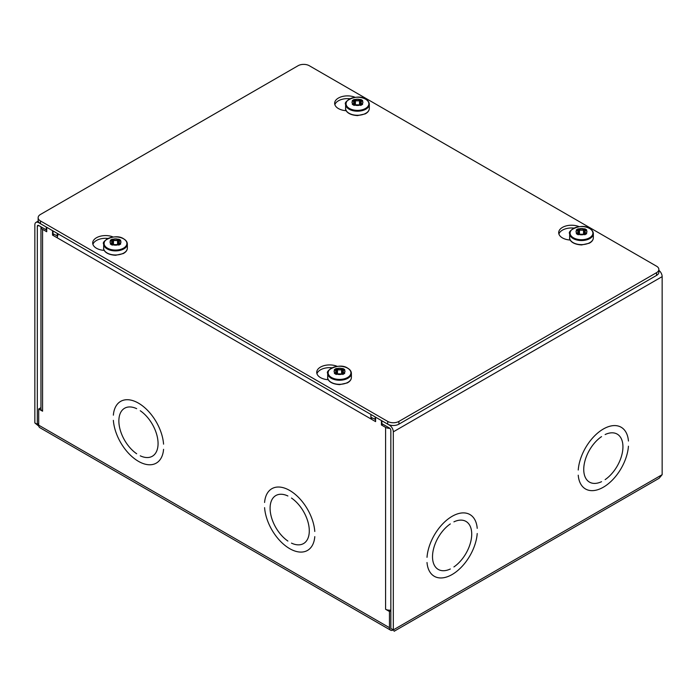 <?xml version="1.0" encoding="UTF-8"?>
<svg xmlns="http://www.w3.org/2000/svg" width="697" height="697" viewBox="0 0 697 697"><rect width="100%" height="100%" fill="white"/><g stroke="black" fill="none" stroke-linecap="round" stroke-linejoin="round"><path stroke-width="1.05" d="M53.939 234.305L52.545 235.107L52.545 230.655L46.725 227.292L46.725 231.744L42.561 229.339A5.445 3.145 180 0 1 40.957 227.117A5.445 3.145 180 0 1 40.984 226.83M372.25 418.078L370.856 418.88L375.605 421.624L375.605 417.172L381.433 420.535L381.433 424.987L382.819 424.185M58.426 234.053A5.445 3.145 120 0 0 57.302 237.851L52.545 235.107M393.125 630.001A5.445 3.145 -60 0 1 390.581 630.166A5.445 3.145 -60 0 1 389.457 627.675L389.457 611.496L385.589 609.265L385.598 427.392L381.433 424.987M46.725 229.627L46.272 229.879L46.272 227.039L38.701 222.665A5.445 3.145 60 0 0 35.983 222.395L38.213 221.106M57.25 236.222L57.25 233.373L52.998 230.916L52.998 233.765L57.572 236.039M381.878 420.796L381.878 423.645L389.457 428.019A1.96 1.133 -120 0 1 390.843 430.424L390.843 628.476L393.308 629.896C394.363 631.726 394.363 631.726 393.308 629.905C394.363 631.726 394.363 631.726 393.308 629.905L662.15 474.683L662.15 276.631L393.308 431.844A5.445 3.145 -120 0 0 389.457 425.17L381.878 420.796M375.16 419.76L375.16 416.919L370.9 414.462L370.9 417.303L375.605 419.507M453.913 521.853L453.913 521.853A27.723 16.005 -60 0 1 465.979 521.417A27.723 16.005 -60 0 1 470.553 542.475A27.723 16.005 -60 0 1 453.913 566.931A27.714 16.005 120 0 0 470.545 542.475A27.714 16.005 120 0 0 465.971 521.417A27.714 16.005 120 0 0 453.913 521.853M605.135 434.545L605.135 434.536A27.723 16.005 -60 0 1 617.202 434.109A27.723 16.005 -60 0 1 621.776 455.167A27.723 16.005 -60 0 1 605.135 479.623A27.714 16.005 120 0 0 621.768 455.167A27.714 16.005 120 0 0 617.202 434.109A27.714 16.005 120 0 0 605.135 434.545M477.218 533.519A35.643 20.579 -60 0 1 460.717 567.82A35.643 20.579 -60 0 1 434.292 576.297A35.643 20.579 -60 0 1 427.008 562.505L427.017 562.505A35.634 20.579 120 0 0 434.301 576.288A35.634 20.579 120 0 0 460.717 567.811A35.634 20.579 120 0 0 477.218 533.519L477.218 533.519M628.441 446.211A35.643 20.579 -60 0 1 611.94 480.503A35.643 20.579 -60 0 1 585.515 488.98A35.643 20.579 -60 0 1 578.24 475.197L578.24 475.197A35.634 20.579 120 0 0 585.524 488.98A35.634 20.579 120 0 0 611.94 480.503A35.634 20.579 120 0 0 628.441 446.211L628.441 446.211M578.24 470.022L578.24 470.022A35.643 20.579 -60 0 1 594.741 435.721A35.643 20.579 -60 0 1 621.166 427.244A35.643 20.579 -60 0 1 628.441 441.035L628.441 441.035A35.634 20.579 120 0 0 621.158 427.252A35.634 20.579 120 0 0 594.741 435.73A35.634 20.579 120 0 0 578.24 470.022L578.24 470.013M477.218 528.343L477.218 528.343A35.634 20.579 120 0 0 469.935 514.56A35.634 20.579 120 0 0 443.519 523.038A35.634 20.579 120 0 0 427.017 557.33L427.008 557.33A35.643 20.579 -60 0 1 443.519 523.029A35.643 20.579 -60 0 1 469.935 514.552A35.643 20.579 -60 0 1 477.218 528.343M601.546 481.688L601.546 481.688A27.723 16.005 -60 0 1 589.479 482.124A27.723 16.005 -60 0 1 584.905 461.066A27.723 16.005 -60 0 1 601.546 436.61L601.546 436.618A27.714 16.005 120 0 0 584.914 461.066A27.714 16.005 120 0 0 589.479 482.115A27.714 16.005 120 0 0 601.546 481.688L601.546 481.688M450.323 568.996L450.323 568.996A27.723 16.005 -60 0 1 438.256 569.432A27.723 16.005 -60 0 1 433.682 548.373A27.723 16.005 -60 0 1 450.323 523.917L450.323 523.926A27.714 16.005 120 0 0 433.682 548.373A27.714 16.005 120 0 0 438.256 569.432A27.714 16.005 120 0 0 450.323 568.996L450.323 568.996M140.263 410.742L140.263 410.742A27.723 16.005 60 0 1 156.903 435.198A27.723 16.005 60 0 1 152.329 456.256A27.723 16.005 60 0 1 140.263 455.821A27.714 16.005 -120 0 0 152.321 456.247A27.714 16.005 -120 0 0 156.895 435.189A27.714 16.005 -120 0 0 140.263 410.742M291.485 498.05L291.485 498.05A27.723 16.005 60 0 1 308.126 522.506A27.723 16.005 60 0 1 303.552 543.564A27.714 16.005 -120 0 0 308.118 522.506A27.714 16.005 -120 0 0 291.485 498.05M291.485 543.129A27.714 16.005 -120 0 0 303.552 543.555A27.723 16.005 60 0 1 291.485 543.129L291.485 543.129M163.568 449.33A35.643 20.579 60 0 1 156.285 463.113A35.643 20.579 60 0 1 129.869 454.636A35.643 20.579 60 0 1 113.358 420.343A35.634 20.579 -120 0 0 129.869 454.636A35.634 20.579 -120 0 0 156.285 463.113A35.634 20.579 -120 0 0 163.568 449.321L163.568 449.33M314.791 536.638A35.643 20.579 60 0 1 307.516 550.421A35.643 20.579 60 0 1 281.091 541.944A35.643 20.579 60 0 1 264.59 507.651A35.634 20.579 -120 0 0 281.091 541.944A35.634 20.579 -120 0 0 307.508 550.421A35.634 20.579 -120 0 0 314.791 536.629L314.791 536.638M314.791 531.462L314.791 531.462A35.634 20.579 -120 0 0 298.29 497.17A35.634 20.579 -120 0 0 271.874 488.693A35.643 20.579 60 0 1 298.29 497.161A35.643 20.579 60 0 1 314.791 531.462M264.59 502.476A35.643 20.579 60 0 1 271.865 488.684A35.634 20.579 -120 0 0 264.59 502.476L264.59 502.467M163.568 444.155L163.568 444.155A35.634 20.579 -120 0 0 147.067 409.862A35.634 20.579 -120 0 0 120.651 401.385A35.634 20.579 -120 0 0 113.367 415.168L113.367 415.159A35.643 20.579 60 0 1 120.642 401.376A35.643 20.579 60 0 1 147.067 409.853A35.643 20.579 60 0 1 163.568 444.155M287.896 541.064A27.723 16.005 60 0 1 271.255 516.608A27.723 16.005 60 0 1 275.829 495.55A27.723 16.005 60 0 1 287.896 495.976L287.896 495.985A27.714 16.005 -120 0 0 275.829 495.55A27.714 16.005 -120 0 0 271.264 516.608A27.714 16.005 -120 0 0 287.896 541.055L287.896 541.064M136.673 453.756A27.723 16.005 60 0 1 120.032 429.3A27.723 16.005 60 0 1 124.606 408.242A27.723 16.005 60 0 1 136.673 408.669A27.714 16.005 -120 0 0 124.606 408.242A27.714 16.005 -120 0 0 120.032 429.3A27.714 16.005 -120 0 0 136.673 453.747L136.673 453.756M57.302 237.851L370.856 418.88A5.445 3.145 -60 0 1 371.048 417.39M42.561 229.339L42.569 411.204A5.445 3.145 180 0 1 40.957 408.973L40.957 227.117M42.569 411.204L38.701 408.991L40.957 407.684M38.701 408.991L38.701 425.17L389.457 627.675M385.589 609.265L385.598 609.256A5.445 3.145 0 0 0 390.843 610.075M390.581 630.166L39.834 427.67A5.445 3.145 -60 0 1 38.701 425.17M385.598 427.392A5.445 3.145 0 0 0 389.85 428.307M390.843 610.694L389.457 611.496M38.814 426.163L34.85 422.948L37.316 424.368L37.316 226.316A1.96 1.133 60 0 1 37.725 225.41A1.96 1.133 60 0 1 38.701 225.514L46.272 229.879M34.85 422.948L34.85 224.887A5.445 3.145 60 0 1 35.983 222.395M658.865 270.331A5.445 3.145 60 0 1 662.15 276.631M393.308 431.844L393.308 629.896M38.701 423.567L37.316 424.368L38.701 424.525M659.092 478.299L662.15 474.683M570.312 240.047A12.86 7.423 180 0 1 558.689 232.65A12.86 7.423 180 0 1 565.755 226.02A12.86 7.423 180 0 1 579.198 226.682M574.058 228.111A12.86 7.423 0 0 0 558.907 234.018M328.357 379.734A12.86 7.423 180 0 1 316.726 372.346A12.86 7.423 180 0 1 323.8 365.716A12.86 7.423 180 0 1 337.243 366.369M332.103 367.798A12.86 7.423 0 0 0 316.952 373.714M346.278 110.701A12.86 7.423 180 0 1 334.647 103.304A12.86 7.423 180 0 1 341.722 96.674A12.86 7.423 180 0 1 355.165 97.336M350.025 98.765A12.86 7.423 0 0 0 334.874 104.672M104.315 250.389A12.86 7.423 180 0 1 92.692 243A12.86 7.423 180 0 1 99.767 236.37A12.86 7.423 180 0 1 113.202 237.024M108.061 238.452A12.86 7.423 0 0 0 92.91 244.368M398.911 421.415A7.92 4.574 180 0 1 387.706 421.415L40.452 220.932A7.92 4.574 180 0 1 38.135 217.699A7.92 4.574 180 0 1 40.452 214.467L298.089 65.718A7.92 4.574 180 0 1 309.294 65.718L656.548 266.202A7.92 4.574 180 0 1 658.865 269.434A7.92 4.574 180 0 1 656.548 272.666L398.911 421.415L398.911 424.159L656.548 275.411A7.92 4.574 0 0 0 658.865 272.178L658.865 269.434M38.135 217.699L38.135 220.444A7.92 4.574 0 0 0 40.452 223.676L387.706 424.159A7.92 4.574 0 0 0 398.911 424.159M585.105 230.977L585.28 230.846A14.942 8.164 -57.5 0 0 585.95 230.176L586.168 230.08A29.387 16.057 -57.5 0 1 586.682 229.897A29.047 17.625 -117.3 0 0 584.792 228.799A29.387 17.834 117.3 0 0 584.269 228.982L584.269 228.982A5.437 3.136 -0 0 0 578.728 228.982A29.387 17.834 -117.3 0 0 578.205 228.799L578.231 229.174A29.143 17.686 62.7 0 1 578.571 229.296L578.571 229.296A14.942 9.07 -117.3 0 0 579.329 230.045L579.224 234.209M579.407 234.166L579.512 230.088A14.376 12.154 180 0 0 583.485 230.088L583.589 234.166M576.837 230.01A28.804 17.477 -62.7 0 1 578.231 229.208L578.231 229.174M578.205 228.799A29.047 17.625 117.3 0 0 576.314 229.897L576.314 229.897A29.387 16.057 57.5 0 1 576.82 230.08L577.038 230.176A14.942 8.164 57.5 0 0 577.743 230.838L577.891 230.977M577.83 230.899L577.717 233.103A14.698 8.922 -62.7 0 1 576.942 233.251L576.942 233.251A5.297 3.058 180 0 1 576.942 230.123A14.698 8.033 -122.5 0 0 577.717 230.846M584.365 234.34L584.269 234.375A29.387 16.057 57.5 0 1 584.792 234.784A29.047 15.874 -57.5 0 1 586.682 233.695L586.682 233.695A29.387 17.834 -117.3 0 0 586.168 233.277L586.055 233.251A14.698 8.922 62.7 0 1 585.28 233.103L585.097 231.012L585.018 234.506M585.28 230.846A14.698 8.033 122.5 0 0 586.055 230.123A5.297 3.058 180 0 1 586.055 233.251L586.168 233.277A5.437 3.136 -0 0 0 586.168 230.08L585.166 230.899M586.438 229.914L585.985 230.106M576.55 229.914L576.82 230.08A5.437 3.136 -0 0 0 576.82 233.277A29.387 17.834 117.3 0 0 576.314 233.695L576.314 233.695A29.047 15.874 57.5 0 1 577.255 234.218A29.047 15.874 57.5 0 1 578.205 234.784L578.231 234.706A29.143 15.918 122.5 0 1 578.571 234.445L579.529 234.157M579.373 234.201L579.538 234.148A14.132 11.1 180 0 0 583.45 234.157L583.624 234.201M583.485 234.236L583.45 234.157A14.698 8.033 -122.5 0 0 584.199 234.323A5.297 3.058 180 0 1 578.798 234.323A14.698 8.033 122.5 0 0 579.538 234.157L584.426 234.445A29.143 15.918 -122.5 0 1 584.766 234.706L584.792 234.784M576.619 233.73L578.632 234.34M578.205 234.784A29.387 16.057 -57.5 0 1 578.728 234.375A5.437 3.136 -0 0 0 584.269 234.375L586.377 233.73M586.29 233.826L586.282 233.861A28.804 15.735 122.5 0 0 584.792 234.723M584.792 228.799L584.757 233.565A8.713 5.288 -117.3 0 0 584.922 233.678M584.199 229.06A14.698 8.922 -62.7 0 1 583.45 229.792A14.132 11.954 0 0 1 579.538 229.792A14.698 8.922 62.7 0 1 578.798 229.06A5.297 3.058 180 0 1 584.199 229.06M584.191 234.288A10.438 6.334 117.3 0 0 584.757 233.565M578.074 233.678A8.713 5.288 117.3 0 0 578.231 233.565A10.438 6.334 62.7 0 0 578.806 234.288M578.231 229.208L578.231 233.565M361.22 101.492A14.942 8.164 -57.5 0 0 361.917 100.83L362.135 100.734A29.387 16.057 -57.5 0 1 362.64 100.551A29.047 17.625 -117.3 0 0 360.75 99.453A29.387 17.834 117.3 0 0 360.236 99.636L360.236 99.636A5.437 3.136 -0 0 0 354.686 99.636A29.387 17.834 -117.3 0 0 354.172 99.453L354.198 99.828A29.143 17.686 62.7 0 1 354.538 99.95L354.538 99.95A14.942 9.07 -117.3 0 0 355.296 100.699L355.191 104.864M355.365 104.82L355.47 100.743A14.376 12.154 180 0 0 359.452 100.743L359.556 104.82M352.795 100.664A28.804 17.477 -62.7 0 1 354.198 99.863L354.198 104.219A8.713 5.288 117.3 0 1 354.041 104.332M354.172 99.453A29.047 17.625 117.3 0 0 352.281 100.551L352.281 100.551A29.387 16.057 57.5 0 1 352.787 100.734L353.004 100.83A14.942 8.164 57.5 0 0 353.71 101.492M352.909 100.777A14.698 8.033 -122.5 0 0 353.675 101.501L353.675 103.757A14.698 8.922 -62.7 0 1 352.909 103.905L352.909 103.905A5.297 3.058 180 0 1 352.909 100.777M359.452 104.89L360.236 105.029A29.387 16.057 57.5 0 1 360.75 105.439A29.047 15.874 -57.5 0 1 362.64 104.35L362.64 104.35A29.387 17.834 -117.3 0 0 362.135 103.931A5.437 3.136 -0 0 0 362.135 100.734L361.952 100.76M361.246 103.757L361.246 101.501A14.698 8.033 122.5 0 0 362.022 100.777A5.297 3.058 180 0 1 362.022 103.905L362.022 103.905A14.698 8.922 62.7 0 1 361.246 103.757L360.985 105.16M352.516 100.568L352.787 100.734A5.437 3.136 -0 0 0 352.787 103.931A29.387 17.834 117.3 0 0 352.281 104.35L352.281 104.35A29.047 15.874 57.5 0 1 353.222 104.872A29.047 15.874 57.5 0 1 354.172 105.439L354.198 105.36A29.143 15.918 122.5 0 1 354.538 105.099L355.505 104.803A14.132 11.1 180 0 0 359.417 104.811L359.417 104.811A14.698 8.033 -122.5 0 0 360.166 104.977A5.297 3.058 180 0 1 354.756 104.977A14.698 8.033 122.5 0 0 355.505 104.811L355.331 104.855M354.172 105.378A28.804 15.735 -122.5 0 0 352.673 104.515L352.673 104.48M355.505 104.803L359.591 104.855M354.172 105.439A29.387 16.057 -57.5 0 1 354.686 105.029A5.437 3.136 -0 0 0 360.236 105.029L360.384 105.099A29.143 15.918 -122.5 0 1 360.724 105.36L360.75 105.439M360.323 104.994L362.335 104.384M362.257 104.48L362.248 104.515A28.804 15.735 122.5 0 0 360.75 105.378M360.75 99.453L360.724 104.219A8.713 5.288 -117.3 0 0 360.889 104.332M360.166 99.715A14.698 8.922 -62.7 0 1 359.417 100.446A14.132 11.954 0 0 1 355.505 100.446A14.698 8.922 62.7 0 1 354.756 99.715A5.297 3.058 180 0 1 360.166 99.715M360.149 104.942A10.438 6.334 117.3 0 0 360.724 104.219M354.773 104.942A10.438 6.334 62.7 0 1 354.198 104.219M119.257 241.179A14.942 8.164 -57.5 0 0 119.962 240.526L120.18 240.421A29.387 16.057 -57.5 0 1 120.686 240.238A29.047 17.625 -117.3 0 0 118.795 239.149A29.387 17.834 117.3 0 0 118.272 239.324L118.272 239.324A5.437 3.136 -0 0 0 112.731 239.324A29.387 17.834 -117.3 0 0 112.208 239.149L112.234 239.524A29.143 17.686 62.7 0 1 112.574 239.637L112.574 239.637A14.942 9.07 -117.3 0 0 113.341 240.387L113.236 244.551M113.411 244.508L113.515 240.43A14.376 12.154 180 0 0 117.488 240.43L117.593 244.508M110.84 240.36A28.804 17.477 -62.7 0 1 112.243 239.559L112.234 239.524M112.208 239.149A29.047 17.625 117.3 0 0 110.318 240.238L110.318 240.238A29.387 16.057 57.5 0 1 110.832 240.421L111.05 240.526A14.942 8.164 57.5 0 0 111.747 241.179M111.982 244.856L111.903 241.354M111.834 241.24L110.832 240.421A5.437 3.136 -0 0 0 110.832 243.628L110.832 243.628A29.387 17.834 117.3 0 0 110.318 244.046L110.318 244.046A29.047 15.874 57.5 0 1 111.267 244.56A29.047 15.874 57.5 0 1 112.208 245.135L112.234 245.056A29.143 15.918 122.5 0 1 112.574 244.786L112.635 244.691M117.488 244.586L118.272 244.725A29.387 16.057 57.5 0 1 118.795 245.135A29.047 15.874 -57.5 0 1 120.686 244.046L120.686 244.046A29.387 17.834 -117.3 0 0 120.18 243.628A5.437 3.136 -0 0 0 120.18 240.421L119.17 241.24M110.945 240.474A14.698 8.033 -122.5 0 0 111.72 241.197L111.72 243.453A14.698 8.922 -62.7 0 1 110.945 243.593A5.297 3.058 180 0 1 110.945 240.474M119.283 243.453L119.283 241.197A14.698 8.033 122.5 0 0 120.058 240.474A5.297 3.058 180 0 1 120.058 243.593L120.058 243.593A14.698 8.922 62.7 0 1 119.283 243.453L119.03 244.856M112.208 245.065A28.804 15.735 -122.5 0 0 110.718 244.203L110.71 244.177M110.623 244.081L112.226 245.004L117.627 244.551M118.202 244.664A5.297 3.058 180 0 1 112.801 244.664A14.698 8.033 122.5 0 0 113.55 244.508A14.132 11.1 180 0 0 117.462 244.508A14.698 8.033 -122.5 0 0 118.202 244.664A10.438 6.334 117.3 0 0 118.769 243.915A8.713 5.288 -117.3 0 0 118.926 244.02M112.208 245.135A29.387 16.057 -57.5 0 1 112.731 244.725A5.437 3.136 -0 0 0 118.272 244.725L118.429 244.786A29.143 15.918 -122.5 0 1 118.769 245.056L118.795 245.135M118.368 244.691L120.381 244.081M120.293 244.177L120.293 244.203A28.804 15.735 122.5 0 0 118.795 245.065M118.795 239.149L118.769 243.915M118.202 239.402A14.698 8.922 -62.7 0 1 117.462 240.143A14.132 11.954 0 0 1 113.55 240.143A14.698 8.922 62.7 0 1 112.801 239.402A5.297 3.058 180 0 1 118.202 239.402M112.078 244.02A8.713 5.288 117.3 0 0 112.243 243.915A10.438 6.334 62.7 0 0 112.809 244.638M112.243 239.559L112.243 243.915M343.29 370.525A14.942 8.164 -57.5 0 0 343.996 369.872L344.213 369.767A29.387 16.057 -57.5 0 1 344.719 369.584A29.047 17.625 -117.3 0 0 342.828 368.495A29.387 17.834 117.3 0 0 342.314 368.669L342.314 368.669A5.437 3.136 -0 0 0 336.764 368.669A29.387 17.834 -117.3 0 0 336.25 368.495L336.276 368.87A29.143 17.686 62.7 0 1 336.616 368.992L336.616 368.992A14.942 9.07 -117.3 0 0 337.374 369.732L337.27 373.897M337.444 373.853L337.548 369.776A14.376 12.154 180 0 0 341.53 369.776L341.635 373.853M334.874 369.706A28.804 17.477 -62.7 0 1 336.276 368.905L336.276 373.261A8.713 5.288 117.3 0 1 336.111 373.365M336.25 368.495A29.047 17.625 117.3 0 0 334.36 369.584L334.36 369.584A29.387 16.057 57.5 0 1 334.865 369.767L335.083 369.872A14.942 8.164 57.5 0 0 335.78 370.525M334.978 369.819A14.698 8.033 -122.5 0 0 335.754 370.543L335.754 372.799A14.698 8.922 -62.7 0 1 334.978 372.939L334.978 372.939A5.297 3.058 180 0 1 334.978 369.819M341.53 373.932L342.314 374.071A29.387 16.057 57.5 0 1 342.828 374.481A29.047 15.874 -57.5 0 1 344.719 373.392L344.719 373.392A29.387 17.834 -117.3 0 0 344.213 372.973A5.437 3.136 -0 0 0 344.213 369.767L344.484 369.602M343.325 372.799L343.325 370.543A14.698 8.033 122.5 0 0 344.091 369.819A5.297 3.058 180 0 1 344.091 372.939L344.091 372.939A14.698 8.922 62.7 0 1 343.325 372.799L343.063 374.202M335.048 369.793L334.865 369.767A5.437 3.136 -0 0 0 334.865 372.973A29.387 17.834 117.3 0 0 334.36 373.392L334.36 373.392A29.047 15.874 57.5 0 1 335.301 373.906A29.047 15.874 57.5 0 1 336.25 374.481L336.276 374.402A28.804 15.735 -122.5 0 0 334.752 373.548L334.743 373.522M337.409 373.897L337.575 373.853A14.132 11.1 180 0 0 341.495 373.853L341.495 373.853A14.698 8.033 -122.5 0 0 342.244 374.01A5.297 3.058 180 0 1 336.834 374.01L336.677 374.036M336.25 374.481L336.25 374.481A29.387 16.057 -57.5 0 1 336.764 374.071L336.834 374.01A14.698 8.033 122.5 0 0 337.583 373.853L336.764 374.071A5.437 3.136 -0 0 0 342.314 374.071L342.462 374.132A29.143 15.918 -122.5 0 1 342.802 374.402L342.828 374.481M337.575 373.836L341.669 373.897M336.276 374.402A29.143 15.918 122.5 0 1 336.616 374.132L334.665 373.426M342.401 374.036L344.414 373.426M344.327 373.522L344.327 373.548A28.804 15.735 122.5 0 0 342.828 374.411M342.828 368.495L342.802 373.261A8.713 5.288 -117.3 0 0 342.959 373.365M342.244 368.748A14.698 8.922 -62.7 0 1 341.495 369.488A14.132 11.954 0 0 1 337.583 369.488A14.698 8.922 62.7 0 1 336.834 368.748A5.297 3.058 180 0 1 342.244 368.748M342.227 373.984A10.438 6.334 117.3 0 0 342.802 373.261M336.851 373.984A10.438 6.334 62.7 0 1 336.276 373.261M38.701 225.514L37.316 226.316M387.706 421.415L387.706 424.159M656.548 272.666L656.548 275.411M40.452 223.676L40.452 220.932M577.979 234.506L577.9 231.012L578.135 234.601L577.9 231.012L577.038 230.115M576.741 233.8A29.143 17.686 -62.7 0 1 577.038 233.556A14.942 9.07 117.3 0 0 577.83 233.408L577.891 234.453M585.097 233.39A14.942 9.07 -117.3 0 0 585.95 233.556A29.143 17.686 62.7 0 1 586.255 233.8M578.205 234.723A28.804 15.735 -122.5 0 0 576.707 233.861M584.757 229.208A28.804 17.477 62.7 0 1 586.16 230.01M583.764 234.209L583.659 230.045A14.942 9.07 117.3 0 0 584.426 229.296A29.143 17.686 -62.7 0 1 584.766 229.174M589.549 228.485A11.396 6.578 180 0 1 589.549 237.79A11.396 6.578 180 0 1 573.439 237.79A11.396 6.578 180 0 1 573.439 228.485A11.396 6.578 180 0 1 589.549 228.485M569.649 233.704A11.849 6.839 0 0 0 581.498 240.543A11.849 6.839 0 0 0 593.347 233.704C593.278 231.639 592.075 229.914 589.723 228.52C581.542 222.622 566.931 230.768 569.649 233.704L569.649 237.782A11.849 6.839 180 0 0 581.498 244.621A11.849 6.839 180 0 0 593.347 237.782L593.347 233.704M353.937 105.16L353.867 101.666L354.102 105.256L353.867 101.666L353.004 100.769M352.708 104.454A29.143 17.686 -62.7 0 1 353.004 104.21A14.942 9.07 117.3 0 0 353.788 104.062L353.858 105.108M362.405 100.568L361.055 101.666L361.063 104.01A14.942 9.07 -117.3 0 0 361.917 104.21A29.143 17.686 62.7 0 1 362.222 104.454M359.73 104.864L359.626 100.699A14.942 9.07 117.3 0 0 360.384 99.95A29.143 17.686 -62.7 0 1 360.724 99.828A28.804 17.477 62.7 0 1 362.126 100.664M365.516 99.14A11.396 6.578 180 0 1 365.516 108.444A11.396 6.578 180 0 1 349.406 108.444A11.396 6.578 180 0 1 349.406 99.14A11.396 6.578 180 0 1 365.516 99.14M345.607 104.358A11.849 6.839 0 0 0 357.465 111.198A11.849 6.839 0 0 0 369.314 104.358C369.244 102.293 368.033 100.568 365.69 99.174C357.509 93.276 342.898 101.422 345.607 104.358L345.607 108.436A11.849 6.839 180 0 0 357.465 115.275A11.849 6.839 180 0 0 369.314 108.436L369.314 104.358M111.015 240.448L110.562 240.256M110.745 244.142A29.143 17.686 -62.7 0 1 111.05 243.906A14.942 9.07 117.3 0 0 111.834 243.758L111.895 244.804M119.1 243.741A14.942 9.07 -117.3 0 0 119.962 243.906A29.143 17.686 62.7 0 1 120.259 244.142M119.1 241.354L119.1 243.706M118.769 239.559A28.804 17.477 62.7 0 1 120.163 240.36M117.776 244.551L117.671 240.387A14.942 9.07 117.3 0 0 118.429 239.637A29.143 17.686 -62.7 0 1 118.769 239.524M123.561 238.836A11.396 6.578 180 0 1 123.561 248.141A11.396 6.578 180 0 1 107.451 248.141A11.396 6.578 180 0 1 107.451 238.836A11.396 6.578 180 0 1 123.561 238.836M103.653 244.055A11.849 6.839 0 0 0 115.502 250.894A11.849 6.839 0 0 0 127.351 244.055C127.29 241.99 126.079 240.256 123.726 238.871C115.545 232.972 100.943 241.11 103.653 244.055L103.653 248.132A11.849 6.839 180 0 0 115.502 254.971A11.849 6.839 180 0 0 127.351 248.132L127.351 244.055M336.015 374.202L335.945 370.699L334.595 369.602M334.778 373.487A29.143 17.686 -62.7 0 1 335.083 373.252A14.942 9.07 117.3 0 0 335.867 373.104L335.937 374.15M343.996 369.802L343.133 370.699L343.133 373.052A14.942 9.07 -117.3 0 0 343.996 373.252A29.143 17.686 62.7 0 1 344.292 373.487M341.809 373.897L341.704 369.732A14.942 9.07 117.3 0 0 342.462 368.992A29.143 17.686 -62.7 0 1 342.802 368.87A28.804 17.477 62.7 0 1 344.205 369.706M347.594 368.182A11.396 6.578 180 0 1 347.594 377.486A11.396 6.578 180 0 1 331.484 377.486A11.396 6.578 180 0 1 331.484 368.182A11.396 6.578 180 0 1 347.594 368.182M327.686 373.4A11.849 6.839 0 0 0 339.535 380.24A11.849 6.839 0 0 0 351.393 373.4C351.323 371.335 350.112 369.602 347.759 368.216C339.578 362.318 324.976 370.455 327.686 373.4L327.686 377.478A11.849 6.839 180 0 0 339.535 384.317A11.849 6.839 180 0 0 351.393 377.478L351.393 373.4M391.906 629.095L393.631 630.332M659.092 478.29L394.101 631.282M593.347 237.782C593.26 240.021 591.875 241.842 589.192 243.253L581.559 244.943C569.885 244.185 569.257 238.191 569.649 237.782M352.586 104.384L354.564 105.012M369.314 108.436C369.227 110.675 367.842 112.496 365.158 113.907L357.526 115.597C345.851 114.839 345.224 108.845 345.607 108.436M120.45 240.256L119.971 240.448M127.351 248.132C127.272 250.362 125.887 252.183 123.203 253.595L115.571 255.285C103.897 254.536 103.261 248.533 103.653 248.132M351.393 377.478C351.305 379.708 349.92 381.529 347.237 382.941L339.605 384.631C327.93 383.881 327.302 377.879 327.686 377.478"/></g></svg>
